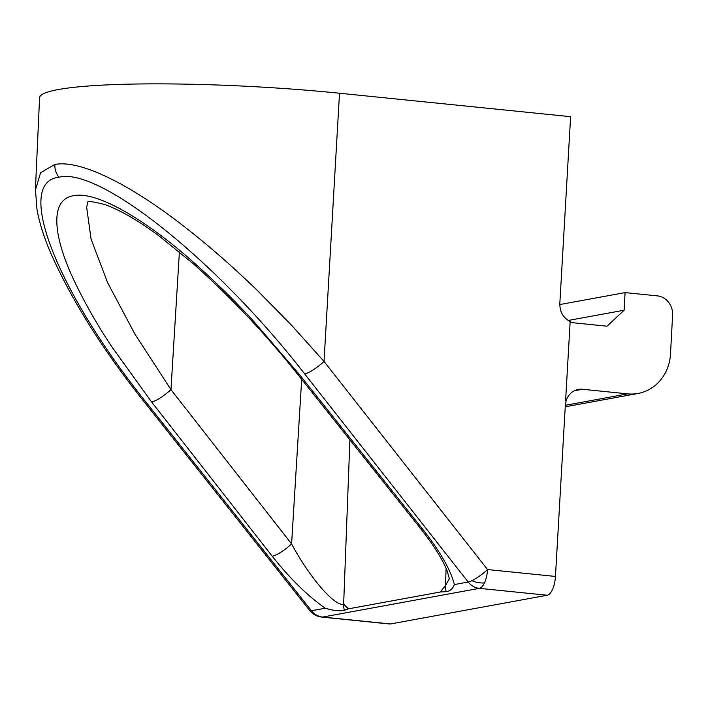 <?xml version="1.0" encoding="UTF-8"?>
<svg xmlns="http://www.w3.org/2000/svg" width="708" height="708" viewBox="0 0 708 708"><rect width="100%" height="100%" fill="white"/><g stroke="black" fill="none" stroke-linecap="round" stroke-linejoin="round"><path stroke-width="1.06" d="M35.4 189.992L40.639 172.655L54.861 164.451A17.744 16.134 79.6 0 0 58.923 177.239C99.111 166.53 217.321 261.146 304.67 373.913L468.183 582.029A17.744 3.823 -38.2 0 0 471.935 580.684A17.744 3.823 -38.2 0 0 487.546 569.551A17.744 7.151 95.8 0 1 484.449 582.905A17.744 7.151 95.8 0 1 479.334 588.348L547.231 595.242A17.744 7.151 -84.2 0 0 555.453 576.445L565.329 405.25L566.143 400.763A17.744 16.134 -100.4 0 1 578.312 389.435A17.744 16.134 -100.4 0 1 582.463 389.267L627.713 393.86A44.365 40.338 79.6 0 0 638.094 393.453A44.365 40.338 79.6 0 0 670.503 353.911L672.6 315.14A17.744 16.134 -100.4 0 0 657.396 295.882L625.075 292.599L624.12 310.219L607.004 326.202L574.684 322.919A17.744 16.134 -100.4 0 1 570.152 321.742M87.765 202.178C87.438 200.78 93.226 201.612 105.138 204.656C120.882 210.426 139.087 221.046 159.76 236.499L193.24 263.73C231.144 297.493 266.022 334.45 297.882 374.594A17.744 3.522 -38.6 0 0 299.652 374.833L422.322 528.734C440.066 551.373 450.748 569.984 454.359 584.56L468.183 582.029A17.744 16.134 79.6 0 0 479.334 588.348L322.627 617.066A17.744 7.151 95.8 0 1 321.786 617.102L389.692 623.996A17.744 7.151 -84.2 0 0 390.533 623.96L547.231 595.242M566.143 400.763L565.595 400.71L570.161 321.565C563.249 317.892 559.798 311.901 559.824 303.599L570.613 116.687L339.513 93.235A212.966 22.629 -176.9 0 0 39.577 97.731L35.427 189.372L37.037 209.913C39.577 223.365 44.108 237.684 50.631 252.88C71.933 300.785 103.324 350.69 144.795 402.613L309.679 610.473A17.744 3.62 -38.4 0 0 311.476 610.747L146.591 402.879A17.744 3.62 141.6 0 1 144.795 402.613M54.861 164.451C82.199 159.265 134.485 187.664 184.195 226.542C208.462 245.402 232.764 266.642 257.119 290.253L291.528 325.211L324.034 361.434L339.513 93.235M304.67 373.913A17.744 3.823 -38.2 0 0 324.034 361.434L487.546 569.551L555.453 576.445M390.533 623.96L322.627 617.066A17.744 16.134 -100.4 0 1 311.476 610.747L325.308 608.216C333.141 610.615 339.504 611.314 344.38 610.296A17.744 16.134 -100.4 0 1 343.646 604.225L348.442 608.845L440.252 592.021L445.465 585.569L446.12 568.418M325.308 608.216C307.892 596.163 290.2 578.843 272.235 556.24L151.601 401.967A17.744 3.921 -38 0 0 170.964 389.639L135.016 334.309L107.66 282.775L91.093 239.216L86.65 207.187L87.854 202.099M422.322 528.734A17.744 3.522 141.4 0 1 420.543 528.495C433.712 545.293 442.597 559.462 447.199 571.011L449.368 578.755L445.465 585.569A17.744 16.134 79.6 0 0 446.199 591.64L440.252 592.021M349.902 439.872L343.646 604.225C334.937 606.8 309.644 577.666 291.599 543.912L301.679 379.364M568.152 320.476L624.12 310.219M272.235 556.24A17.744 3.921 -38 0 0 291.599 543.912L170.964 389.639L179.398 251.942M454.359 584.56C452.713 588.87 449.996 591.233 446.199 591.64M348.442 608.845L344.38 610.296M420.543 528.495L297.882 374.594M625.075 292.599L559.789 304.564M484.449 582.905A17.744 12.063 -170.4 0 1 471.935 580.684M146.591 402.879C56.304 290.652 14.133 182.098 58.923 177.239M151.601 401.967L111.784 346.734C97.713 325.565 85.491 304.228 75.119 282.731C53.817 238.8 48.401 199.665 73.517 195.709C97.722 190.629 147.653 221.595 192.337 261.252C214.241 280.625 234.534 300.484 253.225 320.812L299.652 374.833M582.463 389.267L574.365 390.754M627.713 393.86L565.329 405.295M309.679 610.473C312.874 614.34 316.919 616.553 321.786 617.102M638.094 393.453L565.241 406.799"/></g></svg>
